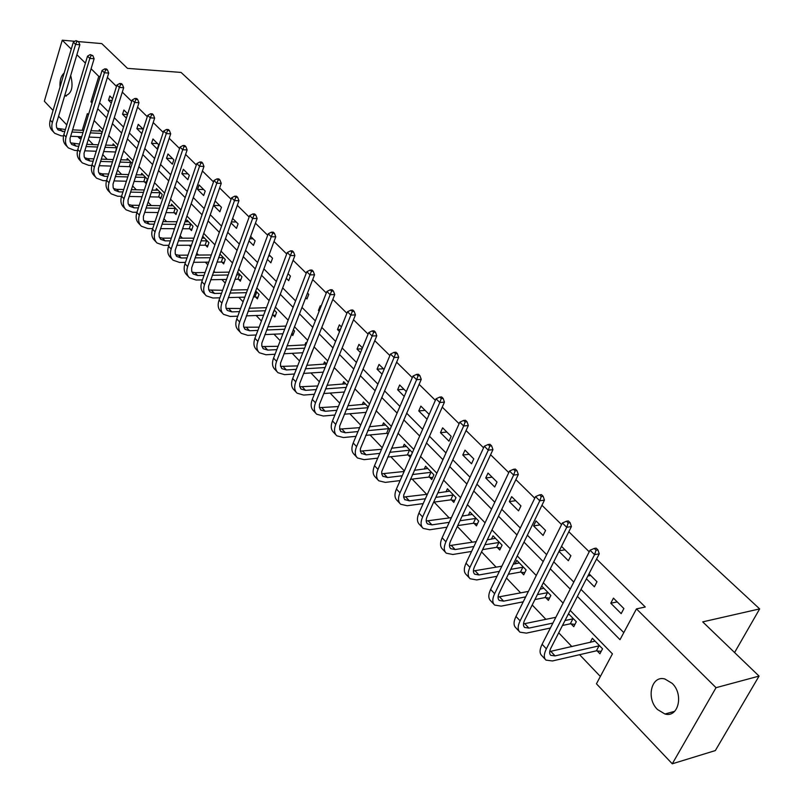 <?xml version="1.0" encoding="UTF-8"?>
<svg xmlns="http://www.w3.org/2000/svg" width="804" height="804" viewBox="0 0 804 804"><rect width="100%" height="100%" fill="white"/><g stroke="black" fill="none" stroke-linecap="round" stroke-linejoin="round"><path stroke-width="1.21" d="M70.672 75.475C73.656 87.234 71.687 94.048 64.752 95.927L64.581 95.867M672.134 683.33C683.993 694.344 678.375 718.072 664.958 714.012L657.481 709.51C645.803 698.385 651.411 674.948 664.888 678.998L672.134 683.33M78.511 41.597L101.766 43.597L127.514 68.37L181.061 72.43L759.659 608.899L702.716 621.874L759.056 676.094L715.339 750.574L672.275 763.8L596.437 683.792L612.427 653.863L570.207 610.417M88.239 139.404L93.194 144.599M102.671 154.539L107.233 159.333M117.444 170.036L121.595 174.388M132.559 185.885L136.278 189.784M148.036 202.116L151.303 205.543M163.885 218.738L166.679 221.663M173.383 228.698L174.247 229.602M180.116 235.753L182.407 238.165M189.161 245.24L190.819 246.989M196.749 253.2L198.518 255.059M205.321 262.184L207.814 264.807M213.794 271.079L215.01 272.355M221.864 279.541L225.231 283.078M231.271 289.4L231.914 290.073M238.808 297.309L243.099 301.812M256.174 315.52L261.431 321.027M273.973 334.183L280.234 340.755M292.214 353.318L299.55 361.006M310.927 372.945L319.379 381.81M330.132 393.076L339.76 403.176M349.83 413.738L360.694 425.135M370.061 434.954L382.222 447.707M390.824 456.732L404.362 470.923M412.171 479.114L426.703 494.359M434.1 502.108L449.205 517.947M457.325 526.469L472.34 542.218M481.546 551.866L496.148 567.182M506.49 578.036L520.66 592.89M532.208 605L545.906 619.361M558.72 632.808L571.905 646.627M579.594 654.687L600.357 676.465M81.134 138.62L79.727 138.559L77.837 136.579M66.782 124.911L58.521 116.188M53.074 110.45L44.341 101.224L62.25 40.2L71.265 49.124M734.585 652.546L759.659 608.899M597.151 650.908L599.915 653.773L602.538 648.808L592.357 638.306L590.146 642.527M571.091 623.904L573.765 626.678L576.307 621.743L568.518 613.703M545.775 597.673L548.378 600.367L550.841 595.473L541.685 586.026M521.193 572.197L523.716 574.82L526.107 569.946L516.791 560.328L515.042 563.895M497.294 547.444L499.756 549.986L502.078 545.152L493.013 535.796L491.395 539.193M474.069 523.384L476.46 525.856L478.712 521.042L469.898 511.957L468.4 515.183M451.486 499.977L453.808 502.379L455.999 497.606L447.426 488.762L446.019 491.837M429.507 477.204L431.768 479.546L433.899 474.802L425.557 466.189L424.241 469.134M408.12 455.044L410.311 457.315L412.382 452.602L404.261 444.23L403.045 447.034M390.02 429.537L383.538 422.844L382.392 425.537M387.287 433.467L388.01 434.21M368.272 407.085L363.348 402.01L362.272 404.593M347.107 385.257L343.68 381.709L342.665 384.191M326.524 364.011L324.504 361.931L323.55 364.312M311.027 354.443L312.836 349.881M306.495 343.348L305.811 342.635L304.907 344.926M291.51 334.223L292.777 335.529L294.535 331.007L293.269 329.7M273.028 315.067L274.867 316.977L276.576 312.475L274.204 310.032M255.592 297.008L257.391 298.867L259.059 294.395L255.642 290.877M238.577 279.37L240.326 281.189L241.954 276.747L237.542 272.204M221.954 262.154L223.663 263.923L225.251 259.521L219.904 253.994M205.723 245.331L207.402 247.069L208.939 242.687L202.769 236.326L202.126 238.175M189.875 228.909L191.503 230.597L193.01 226.256L186.98 220.025L186.367 221.824M174.378 212.849L175.975 214.507L177.443 210.186L171.553 204.105L170.961 205.844M159.232 197.161L160.79 198.769L162.227 194.488L156.468 188.538L155.906 190.216M144.418 181.815L145.946 183.392L147.343 179.131L141.715 173.322L141.182 174.95M132.168 163.473L127.283 158.438L126.781 160.016M129.936 166.81L130.801 167.694M116.972 147.785L113.173 143.876L112.691 145.403M102.118 132.469L99.364 129.625L98.902 131.112M577.403 596.387L620.005 639.693L636.466 608.879L645.28 607.01L596.558 559.041M589.221 551.815L568.82 531.735M561.564 524.59L541.946 505.274M534.76 498.199L515.877 479.606M508.771 472.621L490.591 454.722M483.566 447.798L466.059 430.562M459.114 423.718L442.24 407.105M435.366 400.342L419.095 384.332M412.301 377.629L396.613 362.192M389.89 355.569L374.754 340.675M368.101 334.122L353.499 319.741M346.916 313.258L332.816 299.389M326.303 292.968L312.696 279.571M306.244 273.219L293.098 260.275M286.706 253.994L274.013 241.491M267.692 235.26L255.421 223.18M249.16 217.02L237.301 205.342M231.1 199.241L219.633 187.955M213.502 181.915L202.407 170.991M196.327 165.011L185.603 154.448M179.583 148.519L169.202 138.298M163.242 132.429L153.192 122.54M147.293 116.721L137.564 107.153M131.715 101.394L122.298 92.118M116.5 86.41L107.384 77.435M99.545 102.822L108.54 111.917M114.258 117.696L123.545 127.082M129.323 132.911L138.911 142.609M144.74 148.489L154.649 158.509M160.529 164.448L170.77 174.8M176.699 180.789L187.282 191.483M193.272 197.543L204.206 208.588M210.256 214.698L221.552 226.125M227.663 232.296L239.351 244.104M245.521 250.335L257.602 262.556M263.833 268.848L276.345 281.49M282.636 287.842L295.57 300.927M301.932 307.349L315.329 320.886M321.741 327.369L335.61 341.388M342.102 347.941L356.463 362.463M363.016 369.076L377.9 384.121M384.523 390.814L399.95 406.402M406.633 413.166L422.633 429.326M429.386 436.16L445.979 452.923M452.813 459.828L470.028 477.224M476.923 484.199L494.792 502.249M501.766 509.304L520.319 528.047M527.374 535.173L546.64 554.649M553.775 561.855L573.795 582.086M581.001 589.372L623.783 632.607M623.884 608.558L613.442 598.146L610.779 603.221L621.18 613.643L623.884 608.558M586.417 578.83L594.377 586.799L596.99 581.744L589 573.775M559.011 551.373L568.358 560.74L570.89 555.715L561.514 546.368M545.554 530.449L536.007 520.932L533.575 525.906L543.092 535.444L545.554 530.449M520.942 505.907L511.666 496.661L509.304 501.606L518.56 510.872L520.942 505.907M497.023 482.058L488.008 473.064L485.716 477.978L494.711 486.983L497.023 482.058M473.777 458.883L465.003 450.129L462.782 455.014L471.526 463.767L473.777 458.883M451.165 436.331L442.632 427.828L440.471 432.673L448.984 441.195L451.165 436.331M429.165 414.402L420.864 406.12L418.763 410.934L427.045 419.226L429.165 414.402M406.301 391.598L399.668 384.995L397.638 389.769L404.251 396.392M384.071 369.428L379.036 364.423L377.056 369.167L382.071 374.182M362.453 347.881L358.946 344.383L357.016 349.087L360.514 352.594M341.429 326.916L339.358 324.856L337.489 329.529L339.549 331.6M325.6 317.63L327.439 312.967M320.977 306.515L320.273 305.821L318.444 310.465L319.148 311.168M305.681 297.681L306.967 298.967L308.766 294.344L307.47 293.048M286.274 278.244L288.686 280.666L290.435 276.073L288.023 273.661M267.38 259.32L270.858 262.807L272.556 258.245L269.079 254.767M248.969 240.888L253.451 245.371L255.109 240.848L250.617 236.366M231.019 222.909L236.466 228.366L238.084 223.864L232.627 218.427M221.452 207.281L215.16 201.01L213.603 205.462L219.874 211.753L221.452 207.281M205.211 191.091L199.07 184.96L197.543 189.382L203.673 195.523L205.211 191.091M189.342 175.272L183.342 169.282L181.855 173.674L187.845 179.674L189.342 175.272M173.845 159.815L167.976 153.956L166.518 158.318L172.378 164.187L173.845 159.815M158.689 144.7L152.951 138.981L151.534 143.303L157.262 149.041L158.689 144.7M143.223 129.283L138.258 124.329L136.881 128.63L141.836 133.595M127.756 113.856L123.896 110.007L122.54 114.268L126.389 118.128M112.64 98.781L109.836 95.988L108.52 100.229L111.314 103.033M759.056 676.094L716.032 687.681L672.275 763.8M74.862 41.285L62.25 40.2M76.882 54.692L85.415 63.144M91.083 68.762L98.781 76.38L90.973 101.847L92.068 102.962M100.198 76.48L98.781 76.38M636.466 608.879L716.032 687.681M59.998 87.083C59.617 80.581 61.003 75.877 64.189 72.983M97.716 108.711L106.691 117.826M112.389 123.625L121.655 133.042M127.404 138.891L136.971 148.609M142.78 154.519L152.649 164.559M158.519 170.518L168.719 180.89M174.639 186.91L185.181 197.623M191.151 203.693L202.045 214.779M208.075 220.909L219.341 232.356M225.432 238.547L237.079 250.386M243.22 256.637L255.27 268.888M261.471 275.189L273.933 287.862M280.204 294.234L293.098 307.349M299.43 313.781L312.776 327.359M319.178 333.861L332.997 347.911M339.459 354.474L353.77 369.026M360.292 375.659L375.126 390.744M381.719 397.447L397.086 413.065M403.749 419.839L419.688 436.039M426.411 442.883L442.944 459.687M449.748 466.601L466.883 484.028M473.767 491.023L491.556 509.113M498.5 516.178L516.982 534.951M523.997 542.097L543.192 561.604M550.288 568.82L570.227 589.091M88.46 114.741L87.365 113.615L82.249 130.328M80.299 136.69L79.727 138.559M563.091 603.101L543.323 582.759M536.278 575.513L517.253 555.936M510.289 548.77L491.968 529.916M485.083 522.831L467.436 504.671M460.612 497.656L443.607 480.159M436.853 473.214L420.462 456.35M413.789 449.476L397.98 433.205M391.367 426.401L376.111 410.713M369.569 403.98L354.855 388.834M348.373 382.171L334.173 367.549M327.761 360.956L314.032 346.836M307.691 340.303L294.435 326.675M288.154 320.203L275.35 307.027M269.119 300.626L256.747 287.892M250.587 281.551L238.627 269.239M232.517 262.958L220.949 251.059M214.909 244.838L203.713 233.331M197.724 227.17L186.9 216.025M180.97 209.924L170.498 199.151M164.619 193.101L154.479 182.669M148.66 176.679L138.851 166.579M133.082 160.649L123.575 150.871M117.856 144.981L108.651 135.514M102.992 129.685L94.078 120.51M92.39 101.937L90.973 101.847M617.211 601.905L610.779 603.221M590.709 575.483L587.855 576.016M564.981 549.825L559.293 550.8M539.997 524.911L533.575 525.906M515.716 500.701L509.304 501.606M492.118 477.174L485.716 477.978M469.174 454.29L462.782 455.014M446.853 432.039L440.471 432.673M425.125 410.372L418.763 410.934M403.98 389.287L397.638 389.769M383.387 368.755L377.056 369.167M362.061 348.815L357.016 349.087M340.424 329.399L337.489 329.529M319.429 310.434L318.444 310.465M270.315 256.004L268.606 256.014M253.049 238.788L249.732 238.788M236.185 221.974L231.371 221.934M219.723 205.563L213.603 205.462M203.643 189.523L197.543 189.382M187.925 173.855L181.855 173.674M172.569 158.539L166.518 158.318M157.554 143.564L151.534 143.303M142.871 128.921L136.881 128.63M127.534 114.55L122.54 114.268M112.118 100.45L108.52 100.229M601.161 651.411L596.387 650.818L599.01 645.863L555.051 655.893L550.78 655.34C549.212 653.863 549.293 651.351 551.031 647.783L599.241 553.825L594.558 554.649L546.368 648.828C543.775 654.154 543.645 657.923 545.996 660.124L552.438 660.958L596.387 650.818M599.01 645.863L599.774 645.954M595.101 641.14L549.735 651.562M596.065 550.227L597.935 549.896L596.126 548.127L594.246 548.449L596.065 550.227L594.558 554.649L590.035 550.207L542.107 644.285C539.524 649.612 539.414 653.381 541.765 655.582L545.263 659.34M590.035 550.207L594.246 548.449M597.935 549.896L599.241 553.825M574.94 624.406L570.327 623.803L572.87 618.879L565.021 620.527M552.921 623.07L528.931 628.105L524.65 627.462C523.042 625.954 523.082 623.432 524.761 619.884L571.413 526.55L566.73 527.293L520.108 620.839C517.595 626.145 517.535 629.914 519.937 632.175L526.409 633.13L550.378 628.035M562.488 625.472L570.327 623.803M572.87 618.879L573.624 618.979M569.091 614.296L567.966 614.789M555.855 617.301L523.494 623.894M568.227 522.962L570.106 522.66L568.348 520.952L566.478 521.243L568.227 522.962L566.73 527.293L562.358 522.992L515.967 616.437C513.475 621.733 513.424 625.512 515.826 627.773L519.183 631.371M562.358 522.992L566.478 521.243M570.106 522.66L571.413 526.55M549.474 598.186L545.022 597.573L547.484 592.679L537.394 594.618M525.675 596.88L503.605 601.141L499.294 600.417C497.666 598.879 497.656 596.347 499.284 592.829L544.449 500.118L539.775 500.781L494.631 593.704C492.209 598.97 492.209 602.749 494.651 605.06L501.153 606.136L523.223 601.824M534.931 599.543L545.022 597.573M547.484 592.679L548.238 592.779M543.836 588.237L540.107 589.191M528.389 591.422L498.068 597.04M541.263 496.53L543.132 496.269L541.434 494.611L539.564 494.872L541.263 496.53L539.775 500.781L535.524 496.611L490.621 589.422C488.209 594.689 488.229 598.477 490.671 600.789L493.887 604.236M535.524 496.611L539.564 494.872M543.132 496.269L544.449 500.118M524.751 572.709L520.439 572.096L522.831 567.232L510.711 569.373M499.354 571.373L479.013 574.96L474.692 574.177C473.033 572.599 472.983 570.066 474.561 566.569L518.309 474.501L513.635 475.084L469.918 567.363C467.566 572.599 467.637 576.388 470.109 578.739L476.631 579.935L496.972 576.297M508.329 574.267L520.439 572.096M522.831 567.232L523.575 567.333M519.304 562.921L513.223 564.217M501.867 566.197L473.405 570.961M515.113 470.913L516.982 470.682L515.334 469.074L513.465 469.305L515.113 470.913L513.635 475.084L509.515 471.043L466.018 563.212C463.687 568.448 463.767 572.237 466.24 574.599L469.335 577.905M509.515 471.043L513.465 469.305M516.982 470.682L518.309 474.501M500.731 547.946L496.56 547.333L498.872 542.499L484.923 544.75M473.898 546.529L455.134 549.554L450.793 548.69C449.114 547.092 449.034 544.549 450.552 541.072L492.952 449.647L488.279 450.16L445.918 541.795C443.647 547.001 443.768 550.8 446.28 553.192L452.833 554.489L471.586 551.423M482.611 549.614L496.56 547.333M498.872 542.499L499.616 542.61M495.455 538.318L487.254 539.846M476.219 541.605L449.466 545.625M489.757 446.069L491.626 445.868L490.028 444.3L488.159 444.501L489.757 446.069L488.279 450.16L484.289 446.24L442.14 537.765C439.878 542.961 440.009 546.76 442.532 549.162L445.496 552.338M484.289 446.24L488.159 444.501M491.626 445.868L492.952 449.647M477.385 523.886L473.335 523.273L475.586 518.459L459.978 520.751M449.255 522.319L431.929 524.861L427.587 523.937C425.879 522.309 425.768 519.766 427.246 516.309L468.34 425.527L463.687 425.979L422.623 516.962C420.422 522.138 420.592 525.937 423.135 528.369L429.698 529.766L447.014 527.193M457.727 525.595L473.335 523.273M475.586 518.459L476.32 518.58M472.28 514.399L462.139 516.088M451.416 517.635L426.22 521.002M465.154 421.959L467.013 421.778L465.466 420.261L463.596 420.442L465.154 421.959L463.687 425.979L459.808 422.17L418.944 513.052C416.763 518.218 416.944 522.017 419.487 524.459L422.331 527.514M459.808 422.17L463.596 420.442M467.013 421.778L468.34 425.527M454.682 500.47L450.753 499.857L452.943 495.083L435.818 497.354M425.376 498.741L409.387 500.862L404.693 499.545L403.678 497.294L403.739 494.922L444.451 402.111L439.798 402.502L399.98 492.842C397.849 497.977 398.07 501.776 400.643 504.249L407.216 505.736L423.205 503.585M433.637 502.168L450.753 499.857M452.943 495.083L453.667 495.204M449.737 491.143L437.838 492.902M427.386 494.269L403.648 497.063M441.265 398.553L443.125 398.402L441.617 396.925L439.758 397.075L441.265 398.553L439.798 402.502L436.039 398.804L396.412 489.033C394.292 494.169 394.523 497.977 397.096 500.45L399.829 503.374M436.039 398.804L439.758 397.075M443.125 398.402L444.451 402.111M432.592 477.697L428.783 477.084L430.904 472.34L412.412 474.551M402.231 475.767L387.468 477.536L382.764 476.149L381.719 473.888L381.759 471.526L421.246 379.367L416.613 379.699L377.97 469.395C375.91 474.501 376.182 478.3 378.774 480.802L385.367 482.38L400.121 480.581M410.301 479.335L428.783 477.084M430.904 472.34L431.627 472.461M427.798 468.511L414.291 470.3M404.111 471.496L381.709 473.787M418.06 375.82L419.919 375.689L418.452 374.262L416.603 374.393L418.06 375.82L416.613 379.699L412.954 376.101L374.503 465.697C372.453 470.792 372.724 474.601 375.327 477.104L377.96 479.918M412.954 376.101L416.603 374.393M419.919 375.689L421.246 379.367M411.095 455.536L407.397 454.923L409.467 450.21L389.719 452.32M379.789 453.386L366.152 454.843L361.438 453.406L360.373 451.124L360.373 448.763L398.694 357.267L394.071 357.539L356.574 446.592C354.574 451.657 354.886 455.466 357.509 457.989L364.101 459.657L377.729 458.159M387.659 457.084L407.397 454.923M409.467 450.21L410.181 450.33M406.452 446.481L391.478 448.25M381.538 449.295L360.373 451.134M395.518 353.74L397.367 353.629L395.95 352.232L394.101 352.343L395.518 353.74L394.071 357.539L390.523 354.051L353.197 442.994C351.207 448.059 351.529 451.858 354.162 454.401L356.685 457.104M390.523 354.051L394.101 352.343M397.367 353.629L398.694 357.267M388.262 433.627L386.583 433.346L388.583 428.663L367.689 430.653M357.991 431.567L345.408 432.763L341.037 431.617L339.72 429.507L339.69 425.989L376.774 335.781L372.172 336.002L335.76 424.411C333.821 429.447 334.173 433.245 336.816 435.808L343.419 437.547L356.001 436.321M365.699 435.376L386.583 433.346M388.583 428.663L389.297 428.783M385.669 425.035L369.337 426.753M359.639 427.658L339.62 429.095M373.609 332.263L375.448 332.183L374.071 330.826L372.222 330.906L373.609 332.263L372.172 336.002L368.714 332.615L332.474 420.914C330.544 425.949 330.906 429.748 333.559 432.301L335.982 434.904M368.714 332.615L372.222 330.906M375.448 332.183L376.774 335.781M336.826 410.301L325.208 411.276L320.836 410.08L319.379 407.437L319.439 404.442L355.458 314.897L350.876 315.067L315.5 402.824C313.62 407.829 314.022 411.628 316.686 414.211L323.278 416.02L334.896 415.025M344.373 414.211L366.061 412.341M368.011 407.698L346.313 409.507M365.428 404.151L347.851 405.769M338.373 406.543L319.419 407.648M352.303 311.389L354.142 311.319L352.795 310.002L350.956 310.073L352.303 311.389L350.876 315.067L347.509 311.761L312.304 399.417C310.434 404.422 310.836 408.211 313.51 410.804L315.841 413.306M347.509 311.761L350.956 310.073M354.142 311.319L355.458 314.897M316.263 389.568L305.55 390.352L301.178 389.106L299.691 386.453L299.731 383.478L334.725 294.576L330.153 294.696L295.782 381.81C293.962 386.784 294.395 390.573 297.078 393.186L303.671 395.065L314.384 394.261M323.65 393.558L344.333 392.01M346.233 387.387L325.54 388.895M345.7 383.799L326.987 385.307M317.711 385.96L299.761 386.754M331.57 291.078L333.409 291.028L332.092 289.752L330.263 289.792L331.57 291.078L330.153 294.696L326.886 291.48L292.676 378.503C290.857 383.468 291.299 387.257 293.983 389.87L296.224 392.272M326.886 291.48L330.263 289.792M333.409 291.028L334.725 294.576M296.274 369.348L286.395 369.971L282.033 368.684L280.526 366.021L280.536 363.046L314.545 274.797L309.992 274.867L276.586 361.358C274.817 366.292 275.28 370.081 277.983 372.704L284.576 374.644L294.435 374.011M303.52 373.418L323.258 372.151M325.107 367.549L305.349 368.785M326.474 363.961L306.716 365.328M297.631 365.88L280.616 366.403M311.399 271.32L313.228 271.29L311.952 270.043L310.133 270.064L311.399 271.32L309.992 274.867L306.806 271.742L273.551 358.122C271.792 363.056 272.265 366.845 274.968 369.468L277.119 371.78M306.806 271.742L310.133 270.064M313.228 271.29L314.545 274.797M276.827 349.629L267.742 350.102L263.37 348.775L261.843 346.112L261.823 343.147L294.897 255.541L290.355 255.571L257.873 341.419C256.164 346.323 256.657 350.102 259.37 352.755L265.963 354.755L275.038 354.252M283.933 353.77L302.796 352.745M304.595 348.172L285.721 349.167M305.892 344.876L287.008 345.841M278.104 346.293L261.973 346.564M291.772 252.074L293.581 252.064L292.344 250.848L290.525 250.858L291.772 252.074L290.355 255.571L287.259 252.526L254.928 338.273C253.22 343.177 253.722 346.956 256.436 349.599L258.506 351.82M287.259 252.526L290.525 250.858M293.581 252.064L294.897 255.541M293.359 334.042L291.701 333.73M257.903 330.394L249.552 330.745L245.19 329.379L243.642 326.715L243.602 323.761L275.762 236.788L271.239 236.778L239.652 322.002C237.984 326.866 238.507 330.635 241.24 333.298L247.823 335.358L256.164 334.987M264.888 334.595L282.928 333.781M284.676 329.238L266.616 330.012M285.892 326.062L267.832 326.816M259.109 327.178L243.793 327.228M272.646 233.341L274.455 233.341L273.239 232.155L271.43 232.155L272.646 233.341L271.239 236.778L268.224 233.813L236.768 318.927C235.11 323.801 235.642 327.57 238.376 330.233L240.366 332.374M268.224 233.813L271.43 232.155M274.455 233.341L275.762 236.788M275.42 315.53L272.355 314.937L274.053 310.444L274.737 310.575M239.471 311.61L231.813 311.872L227.462 310.475L226.055 308.324L225.823 304.857L257.129 218.517L252.627 218.477L221.884 303.068C220.256 307.902 220.819 311.661 223.552 314.344L230.135 316.454L237.793 316.183M246.336 315.871L263.611 315.248M265.31 310.736L248.034 311.319M266.466 307.681L249.18 308.233M240.617 308.515L226.075 308.384M254.014 215.08L255.813 215.1L254.637 213.954L252.838 213.934L254.014 215.08L252.627 218.477L249.682 215.583L219.07 300.073C217.462 304.907 218.025 308.666 220.758 311.349L222.688 313.409M249.682 215.583L252.838 213.934M255.813 215.1L257.129 218.517M257.913 297.46L254.928 296.877L256.587 292.405L255.059 292.445M221.532 293.289L214.517 293.46L210.166 292.033L208.749 289.872L208.497 286.415L238.959 200.709L234.477 200.628L204.558 284.596C202.98 289.41 203.563 293.158 206.316 295.852L212.879 298.013L219.894 297.822M228.286 297.591L244.818 297.148M253.391 296.917L254.928 296.877M246.476 292.666L229.934 293.078M256.587 292.405L257.26 292.545M247.572 289.711L231.019 290.103M222.618 290.294L208.789 289.993M235.863 197.292L237.652 197.332L236.507 196.206L234.708 196.166L235.863 197.292L234.477 200.628L231.612 197.814L201.814 281.681C200.246 286.485 200.839 290.234 203.593 292.927L205.432 294.907M231.612 197.814L234.708 196.166M237.652 197.332L238.959 200.709M240.828 279.822L237.914 279.239L239.532 274.807L236.577 274.857M204.055 275.39L197.643 275.501L193.302 274.033L191.714 271.36L191.704 267.802L221.251 183.352L216.789 183.242L187.654 266.586C186.126 271.36 186.729 275.109 189.493 277.812L196.045 280.023L202.447 279.903M210.688 279.742L226.547 279.45M234.959 279.289L237.914 279.239M228.165 274.998L212.296 275.259M239.532 274.807L240.195 274.938M229.19 272.144L213.321 272.385M205.08 272.506L194.97 272.667L191.935 272.053M218.155 179.955L219.944 180.006L218.829 178.91L217.04 178.86L218.155 179.955L216.789 183.242L213.995 180.498L184.98 263.742C183.463 268.516 184.076 272.254 186.829 274.958L188.608 276.867M213.995 180.498L217.04 178.86M219.944 180.006L221.251 183.352M224.145 262.596L221.301 262.024L222.879 257.612L218.598 257.652M187.01 257.923L181.171 257.973L176.84 256.476L175.232 253.793L175.202 250.265L203.975 166.428L199.533 166.277L171.162 249.019C169.674 253.762 170.307 257.491 173.071 260.205L179.614 262.456L185.453 262.395M193.553 262.315L208.759 262.154M217.02 262.064L221.301 262.024M210.326 257.722L195.111 257.853M222.879 257.612L223.542 257.752M220.638 254.757L219.572 254.908M211.311 254.968L196.086 255.069M187.985 255.129L178.568 255.2L175.483 254.546M200.899 163.041L202.678 163.101L201.583 162.036L199.814 161.976L200.899 163.041L199.533 166.277L196.809 163.604L168.559 246.245C167.071 250.979 167.714 254.707 170.478 257.421L172.187 259.26M196.809 163.604L199.814 161.976M202.678 163.101L203.975 166.428M207.854 245.773L205.07 245.2L206.618 240.828L201.08 240.828M170.398 240.858L165.091 240.858L160.77 239.341L159.152 236.657L159.102 233.14L187.131 149.916L182.709 149.735L155.061 231.864C153.614 236.577 154.278 240.295 157.051 243.019L163.574 245.31L168.88 245.3M176.84 245.28L191.432 245.24M199.543 245.22L205.07 245.2M192.96 240.838L178.357 240.848M206.618 240.828L207.271 240.959M204.437 238.044L202.015 238.175M193.895 238.165L179.282 238.165M171.322 238.155L162.549 238.155L159.433 237.451M184.066 146.549L185.835 146.619L184.769 145.584L183 145.504L184.066 146.549L182.709 149.735L180.056 147.122L152.519 229.16C151.082 233.863 151.745 237.572 154.519 240.306L156.167 242.074M180.056 147.122L183 145.504M185.835 146.619L187.131 149.916M191.945 229.331L189.221 228.768L190.729 224.427L184.026 224.386M154.187 224.175L149.393 224.145L145.082 222.597L143.454 219.914L143.373 216.417L170.689 133.806L166.287 133.595L139.353 215.12C137.946 219.804 138.63 223.502 141.403 226.236L147.906 228.577L152.71 228.597M160.539 228.637L174.548 228.698M182.528 228.738L189.221 228.768M176.046 224.326L162.026 224.236M190.729 224.427L191.372 224.567M188.608 221.703L184.92 221.803M176.93 221.743L162.9 221.633M155.071 221.572L146.911 221.502L143.755 220.768M167.644 130.449L169.403 130.539L168.358 129.524L166.599 129.434L167.644 130.449L166.287 133.595L163.694 131.042L136.871 212.477C135.464 217.15 136.147 220.849 138.931 223.592L140.509 225.291M163.694 131.042L166.599 129.434M169.403 130.539L170.689 133.806M176.388 213.271L173.734 212.718L175.202 208.397L167.413 208.296M138.378 207.884L134.057 207.824L129.756 206.256L128.117 203.573L128.017 200.085L154.649 118.077L150.268 117.836L124.007 198.769C122.63 203.412 123.344 207.11 126.117 209.854L132.61 212.216L136.931 212.276M144.63 212.367L158.107 212.527M165.946 212.618L173.734 212.718M159.564 208.186L146.087 207.995M175.202 208.397L175.845 208.537M173.141 205.744L168.247 205.794M160.398 205.683L146.921 205.472M139.213 205.362L131.625 205.241L128.449 204.457M151.604 114.741L153.363 114.841L152.338 113.846L150.589 113.746L151.604 114.741L150.268 117.836L147.735 115.354L121.575 196.186C120.218 200.829 120.922 204.517 123.705 207.261L125.233 208.899M147.735 115.354L150.589 113.746M153.363 114.841L154.649 118.077M161.192 197.573L158.589 197.02L160.026 192.739L151.202 192.548M122.942 191.955L119.072 191.875L114.781 190.287L113.143 187.603L113.012 184.136L138.981 102.721L134.62 102.46L109.012 182.799C107.676 187.412 108.399 191.091 111.183 193.834L117.665 196.246L121.535 196.317M129.112 196.457L142.067 196.709M149.775 196.849L158.589 197.02M143.484 192.387L130.529 192.116M160.026 192.739L160.659 192.87M158.016 190.146L152.006 190.136M144.288 189.965L131.323 189.674M123.736 189.513L116.701 189.352L113.485 188.528M135.956 99.405L137.695 99.515L136.7 98.54L134.961 98.44L135.956 99.405L134.62 102.46L132.147 100.028L106.641 180.267C105.314 184.88 106.048 188.558 108.821 191.312L110.299 192.88M132.147 100.028L134.961 98.44M137.695 99.515L138.981 102.721M146.328 182.227L143.785 181.674L145.182 177.423L135.404 177.151M107.877 176.388L104.43 176.287L100.148 174.679L98.5 171.996L98.359 168.549L123.675 87.726L119.344 87.435L94.37 167.192C93.063 171.775 93.807 175.433 96.591 178.186L103.053 180.629L106.51 180.719M113.967 180.91L126.419 181.232M134.017 181.423L143.785 181.674M127.806 176.94L115.344 176.599M145.182 177.423L145.815 177.553M143.233 174.89L136.167 174.81M128.57 174.589L116.098 174.227M108.63 174.016L102.108 173.825L98.872 172.96M120.66 84.43L122.399 84.541L121.434 83.596L119.695 83.475L120.66 84.43L119.344 87.435L116.922 85.063L92.048 164.719C90.762 169.292 91.505 172.96 94.289 175.714L95.706 177.232M116.922 85.063L119.695 83.475M122.399 84.541L123.675 87.726M131.012 167.041L129.313 166.669L130.67 162.438L119.987 162.076M93.163 161.162L90.108 161.051L85.847 159.423L84.189 156.75L84.028 153.313L108.731 73.074L104.409 72.762L80.048 151.936C78.782 156.478 79.546 160.137 82.33 162.9L88.772 165.363L91.837 165.463M99.163 165.694L111.153 166.086M118.63 166.327L129.313 166.669M112.51 161.825L100.51 161.413M130.67 162.438L131.303 162.579M128.771 159.966L120.711 159.805M113.233 159.544L101.234 159.122M93.877 158.86L87.847 158.649L84.581 157.745M105.726 69.797L107.455 69.918L106.51 68.993L104.781 68.863L105.726 69.797L104.409 72.762L102.058 70.44L77.787 149.524C76.531 154.066 77.295 157.715 80.078 160.478L81.435 161.936M102.058 70.44L104.781 68.863M107.455 69.918L108.731 73.074M115.605 152.087L116.479 147.785L104.942 147.323M78.782 146.268L76.109 146.157L71.857 144.509L70.199 141.836L70.018 138.409L94.118 58.762L89.827 58.421L66.059 137.022C64.822 141.534 65.596 145.182 68.39 147.936L74.802 150.428L77.516 150.539M84.711 150.81L96.249 151.263M103.615 151.544L115.143 151.986M97.575 147.021L86.028 146.559M114.63 145.373L105.636 145.112M98.269 144.81L86.711 144.328M79.465 144.037L70.611 142.871M91.133 55.496L92.852 55.637L90.209 54.592L91.133 55.496L89.827 58.421L87.525 56.159L63.838 134.66C62.611 139.172 63.395 142.81 66.179 145.574L67.496 146.981M87.525 56.159L90.209 54.592M92.852 55.637L94.118 58.762M64.732 131.695L58.189 129.916L56.511 127.253L56.32 123.846L79.847 44.773L75.576 44.411L52.371 122.439C51.165 126.921 51.959 130.549 54.752 133.313L61.144 135.836L63.516 135.936M70.591 136.258L81.706 136.75M88.953 137.072L100.52 137.595M101.827 133.424L90.249 132.881M82.993 132.539L71.868 132.027M100.791 131.092L90.912 130.74M83.656 130.389L72.531 129.866M65.385 129.524L56.953 128.308M76.872 41.517L78.581 41.667L75.968 40.632L76.872 41.517L75.576 44.411L73.325 42.19L50.2 120.128C49.004 124.61 49.798 128.238 52.592 131.002L53.858 132.358M73.325 42.19L75.968 40.632M78.581 41.667L79.847 44.773M555.051 655.893L550.81 651.381M546.368 648.828L542.107 644.285M528.931 628.105L524.821 623.723M520.108 620.839L515.967 616.437M503.605 601.141L499.606 596.89M494.631 593.704L490.621 589.422M479.013 574.96L475.134 570.84M469.918 567.363L466.018 563.212M455.134 549.554L451.366 545.544M445.918 541.795L442.14 537.765M431.929 524.861L428.281 520.972M422.623 516.962L418.944 513.052M409.387 500.862L405.839 497.083M399.98 492.842L396.412 489.033M387.468 477.536L384.01 473.857M377.97 469.395L374.503 465.697M366.152 454.843L362.785 451.265M356.574 446.592L353.197 442.994M345.408 432.763L342.132 429.286M335.76 424.411L332.474 420.914M325.208 411.276L322.022 407.889M315.5 402.824L312.304 399.417M305.55 390.352L302.445 387.046M295.782 381.81L292.676 378.503M286.395 369.971L283.38 366.755M276.586 361.358L273.551 358.122M267.742 350.102L264.787 346.966M257.873 341.419L254.928 338.273M249.552 330.745L246.677 327.69M239.652 322.002L236.768 318.927M231.813 311.872L229.009 308.887M221.884 303.068L219.07 300.073M214.517 293.46L211.784 290.556M204.558 284.596L201.814 281.681M197.643 275.501L194.97 272.667M187.654 266.586L184.98 263.742M181.171 257.973L178.568 255.2M171.162 249.019L168.559 246.245M165.091 240.858L162.549 238.155M155.061 231.864L152.519 229.16M149.393 224.145L146.911 221.502M139.353 215.12L136.871 212.477M134.057 207.824L131.625 205.241M124.007 198.769L121.575 196.186M119.072 191.875L116.701 189.352M109.012 182.799L106.641 180.267M104.43 176.287L102.108 173.825M94.37 167.192L92.048 164.719M90.108 161.051L87.847 158.649M80.048 151.936L77.787 149.524M76.109 146.157L73.898 143.805M66.059 137.022L63.838 134.66M62.421 131.585L60.26 129.283M52.371 122.439L50.2 120.128M64.752 95.927L66.4 96.028M664.958 714.012L674.656 711.329M550.78 655.34L550.298 654.818M524.65 627.462L524.148 626.929M499.294 600.417L498.781 599.874M474.692 574.177L474.169 573.614M450.793 548.69L450.27 548.127M427.587 523.937L427.055 523.364M405.035 499.877L404.492 499.294M383.106 476.491L382.553 475.908M361.78 453.747L361.227 453.154M341.037 431.617L340.474 431.014M320.836 410.08L320.273 409.477M301.178 389.106L300.606 388.493M282.033 368.684L281.46 368.071M263.37 348.775L262.797 348.162M245.19 329.379L244.607 328.766M227.462 310.475L226.879 309.852M210.166 292.033L209.583 291.4M193.302 274.033L192.709 273.41M176.84 256.476L176.247 255.853M160.77 239.341L160.177 238.708M145.082 222.597L144.479 221.964M129.756 206.256L129.153 205.623M114.781 190.287L114.188 189.654M100.148 174.679L99.555 174.046M85.847 159.423L85.244 158.79M71.857 144.509L71.265 143.876M58.189 129.916L57.586 129.283"/></g></svg>
